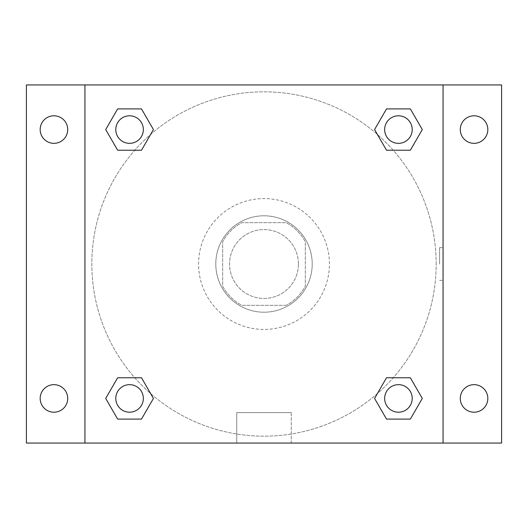 <?xml version="1.0" encoding="UTF-8"?>
<svg xmlns="http://www.w3.org/2000/svg" width="528" height="528" viewBox="0 0 528 528"><rect width="100%" height="100%" fill="white"/><g stroke="black" fill="none" stroke-linecap="round" stroke-linejoin="round"><path stroke-width="0.4" stroke-dasharray="2.64 1.98" d="M298.432 264A34.432 34.432 0 0 0 246.781 234.181A34.432 34.432 0 0 0 246.781 293.819A34.432 34.432 0 0 0 298.432 264A34.432 34.432 0 0 0 246.781 234.181A34.432 34.432 0 0 0 246.781 293.819A34.432 34.432 0 0 0 298.432 264M286.216 305.323L241.784 305.323A46.913 46.913 0 0 1 222.677 286.216L222.677 241.784A46.913 46.913 0 0 1 241.784 222.677L286.216 222.677A46.913 46.913 0 0 1 305.323 241.784L305.323 286.216A46.913 46.913 0 0 1 286.216 305.323L241.784 305.323A46.913 46.913 0 0 1 222.677 286.216L222.677 241.784A46.913 46.913 0 0 1 241.784 222.677L286.216 222.677A46.913 46.913 0 0 1 305.323 241.784L305.323 286.216A46.913 46.913 0 0 1 286.216 305.323M264 215.794A48.206 48.206 0 0 1 305.752 288.103A48.206 48.206 0 0 1 222.248 288.103A48.206 48.206 0 0 1 264 215.794A48.206 48.206 0 0 0 215.794 264A48.206 48.206 0 0 0 264 312.206A48.206 48.206 0 0 0 312.206 264A48.206 48.206 0 0 0 264 215.794M329.426 264A65.426 65.426 0 0 0 231.284 207.339A65.426 65.426 0 0 0 231.284 320.661A65.426 65.426 0 0 0 329.426 264A65.426 65.426 0 0 0 231.284 207.339A65.426 65.426 0 0 0 231.284 320.661A65.426 65.426 0 0 0 329.426 264M53.948 412.21A13.774 13.774 0 0 0 65.875 391.545A13.774 13.774 0 0 0 42.022 391.545A13.774 13.774 0 0 0 53.948 412.21M474.052 412.21A13.774 13.774 0 0 0 485.978 391.545A13.774 13.774 0 0 0 462.125 391.545A13.774 13.774 0 0 0 474.052 412.21M474.052 143.339A13.774 13.774 0 0 0 485.978 122.681A13.774 13.774 0 0 0 462.125 122.681A13.774 13.774 0 0 0 474.052 143.339M53.948 143.339A13.774 13.774 0 0 0 65.875 122.681A13.774 13.774 0 0 0 42.022 122.681A13.774 13.774 0 0 0 53.948 143.339M26.4 84.942L501.6 84.942L501.6 443.058L26.4 443.058L26.4 84.942M84.942 84.942L443.058 84.942L443.058 443.058L84.942 443.058L84.942 84.942L443.058 84.942L443.058 443.058L84.942 443.058L84.942 84.942L84.942 443.058M280.355 84.942L247.645 84.942L280.355 84.942M291.245 443.058L236.755 443.058L291.245 443.058L236.755 443.058L291.245 443.058L291.245 412.592L236.755 412.592L291.245 412.592L236.755 412.592L291.245 412.592L291.245 443.058M436.174 264A172.174 172.174 0 0 0 177.916 114.893A172.174 172.174 0 0 0 177.916 413.107A172.174 172.174 0 0 0 436.174 264A172.174 172.174 0 0 0 177.916 114.893A172.174 172.174 0 0 0 177.916 413.107A172.174 172.174 0 0 0 436.174 264M143.339 398.435A13.774 13.774 0 0 0 122.681 386.503A13.774 13.774 0 0 0 122.681 410.362A13.774 13.774 0 0 0 143.339 398.435A13.774 13.774 0 0 0 122.681 386.503A13.774 13.774 0 0 0 122.681 410.362A13.774 13.774 0 0 0 143.339 398.435A13.774 13.774 0 0 0 122.681 386.503A13.774 13.774 0 0 0 122.681 410.362A13.774 13.774 0 0 0 143.339 398.435M412.21 129.565A13.774 13.774 0 0 0 391.545 117.638A13.774 13.774 0 0 0 391.545 141.497A13.774 13.774 0 0 0 412.21 129.565A13.774 13.774 0 0 0 391.545 117.638A13.774 13.774 0 0 0 391.545 141.497A13.774 13.774 0 0 0 412.21 129.565A13.774 13.774 0 0 0 391.545 117.638A13.774 13.774 0 0 0 391.545 141.497A13.774 13.774 0 0 0 412.21 129.565M143.339 129.565A13.774 13.774 0 0 0 122.681 117.638A13.774 13.774 0 0 0 122.681 141.497A13.774 13.774 0 0 0 143.339 129.565A13.774 13.774 0 0 0 122.681 117.638A13.774 13.774 0 0 0 122.681 141.497A13.774 13.774 0 0 0 143.339 129.565A13.774 13.774 0 0 0 122.681 117.638A13.774 13.774 0 0 0 122.681 141.497A13.774 13.774 0 0 0 143.339 129.565M384.661 398.435A13.774 13.774 0 0 1 405.319 386.503A13.774 13.774 0 0 1 405.319 410.362A13.774 13.774 0 0 1 384.661 398.435A13.774 13.774 0 0 1 405.319 386.503A13.774 13.774 0 0 1 405.319 410.362A13.774 13.774 0 0 1 384.661 398.435M84.942 264L84.942 247.645L84.942 264M443.058 264L443.058 247.645L443.058 264M439.593 264L439.593 247.645L439.593 264M443.058 84.942L443.058 443.058M117.638 419.093L105.712 398.435L117.638 377.771L105.712 398.435L117.638 419.093M141.497 377.771L153.424 398.435L141.497 419.093L153.424 398.435L141.497 377.771M386.503 150.229L374.576 129.565L386.503 108.907L374.576 129.565L386.503 150.229M410.362 108.907L422.288 129.565L410.362 150.229L422.288 129.565L410.362 108.907M117.638 150.229L105.712 129.565L117.638 108.907L105.712 129.565L117.638 150.229M141.497 108.907L153.424 129.565L141.497 150.229L153.424 129.565L141.497 108.907M386.503 419.093L374.576 398.435L386.503 377.771L374.576 398.435L386.503 419.093M410.362 377.771L422.288 398.435L410.362 419.093L422.288 398.435L410.362 377.771M412.21 398.435A13.774 13.774 0 0 0 391.545 386.503A13.774 13.774 0 0 0 391.545 410.362A13.774 13.774 0 0 0 412.21 398.435M439.593 280.355L443.058 280.355M439.593 247.645L443.058 247.645M236.755 412.592L236.755 443.058L236.755 412.592"/><path stroke-width="0.79" d="M26.4 84.942L501.6 84.942L501.6 443.058L26.4 443.058L26.4 84.942M474.052 115.79A13.774 13.774 0 0 1 487.826 129.565A13.774 13.774 0 0 1 474.052 143.339A13.774 13.774 0 0 1 460.277 129.565A13.774 13.774 0 0 1 474.052 115.79M474.052 384.661A13.774 13.774 0 0 1 487.826 398.435A13.774 13.774 0 0 1 474.052 412.21A13.774 13.774 0 0 1 460.277 398.435A13.774 13.774 0 0 1 474.052 384.661M53.948 384.661A13.774 13.774 0 0 1 67.723 398.435A13.774 13.774 0 0 1 53.948 412.21A13.774 13.774 0 0 1 40.174 398.435A13.774 13.774 0 0 1 53.948 384.661M53.948 115.79A13.774 13.774 0 0 1 67.723 129.565A13.774 13.774 0 0 1 53.948 143.339A13.774 13.774 0 0 1 40.174 129.565A13.774 13.774 0 0 1 53.948 115.79M117.638 377.771L141.497 377.771L153.424 398.435L141.497 419.093L117.638 419.093L105.712 398.435L117.638 377.771L141.497 377.771L117.638 377.771M386.503 108.907L410.362 108.907L422.288 129.565L410.362 150.229L386.503 150.229L374.576 129.565L386.503 108.907L410.362 108.907L386.503 108.907M84.942 443.058L84.942 84.942M443.058 84.942L443.058 443.058M117.638 108.907L141.497 108.907L153.424 129.565L141.497 150.229L117.638 150.229L105.712 129.565L117.638 108.907L141.497 108.907L117.638 108.907M386.503 377.771L410.362 377.771L422.288 398.435L410.362 419.093L386.503 419.093L374.576 398.435L386.503 377.771L410.362 377.771L386.503 377.771M410.362 419.093L386.503 419.093L410.362 419.093M412.21 398.435A13.774 13.774 0 0 0 391.545 386.503A13.774 13.774 0 0 0 391.545 410.362A13.774 13.774 0 0 0 412.21 398.435M141.497 419.093L117.638 419.093L141.497 419.093M143.339 398.435A13.774 13.774 0 0 0 122.681 386.503A13.774 13.774 0 0 0 122.681 410.362A13.774 13.774 0 0 0 143.339 398.435M410.362 150.229L386.503 150.229L410.362 150.229M412.21 129.565A13.774 13.774 0 0 0 391.545 117.638A13.774 13.774 0 0 0 391.545 141.497A13.774 13.774 0 0 0 412.21 129.565M141.497 150.229L117.638 150.229L141.497 150.229M143.339 129.565A13.774 13.774 0 0 0 122.681 117.638A13.774 13.774 0 0 0 122.681 141.497A13.774 13.774 0 0 0 143.339 129.565"/></g></svg>
